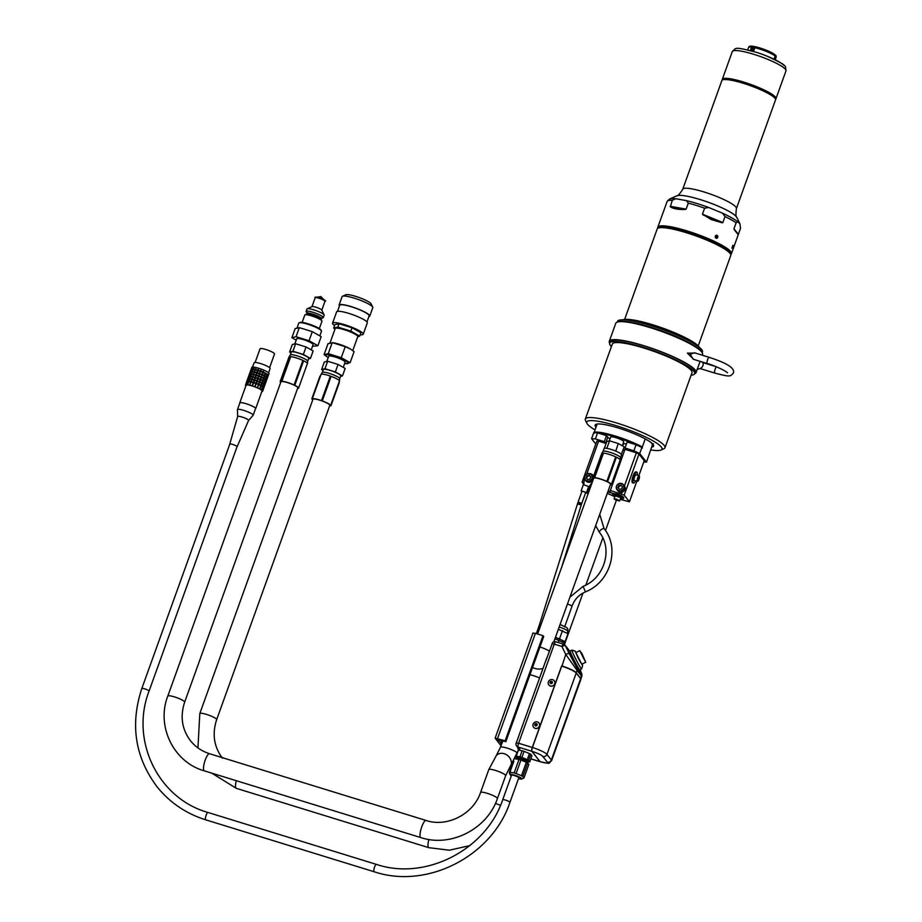 <?xml version="1.0" encoding="UTF-8"?>
<svg xmlns="http://www.w3.org/2000/svg" width="922" height="922" viewBox="0 0 922 922"><rect width="100%" height="100%" fill="white"/><g stroke="black" fill="none" stroke-linecap="round" stroke-linejoin="round"><path stroke-width="1.38" d="M614.962 496.474A5.705 0.968 19.8 0 1 614.213 496.094A5.705 0.968 19.8 0 1 612.646 494.757A5.705 0.968 19.8 0 1 618.351 495.771A5.705 0.968 19.8 0 1 623.387 498.629A5.705 0.968 19.8 0 1 620.506 498.468M614.317 499.079L616.334 499.067L619.676 500.784L620.794 497.684L615.297 495.852M617.048 489.778A4.068 3.861 141.7 0 1 621.601 483.485A4.068 3.861 141.7 0 1 622.638 490.285A4.068 3.861 141.7 0 1 617.048 489.778L617.947 490.919A4.068 3.861 -38.3 0 0 622.2 492.152A4.068 3.861 -38.3 0 0 624.413 485.986L636.364 452.806L624.978 449.302L610.318 490.55A9.773 1.66 19.8 0 1 610.491 491.08A9.773 1.66 19.8 0 1 608.024 491.322M606.088 443.47L598.585 441.165L586.772 473.989M550.711 683.433L550.065 682.453L551.84 681.462L551.748 683.433L550.595 683.433L550.065 682.453M550.434 682.914L550.688 681.462M551.056 681.923L552.082 681.923M535.475 725.741L534.829 724.75L536.604 723.758L536.512 725.741L535.359 725.741L534.829 724.75M535.198 725.222L535.452 723.77M535.82 724.231L536.858 724.231M620.183 499.378L629.438 501.798L624.182 495.149L610.191 490.4M629.438 501.798L636.837 481.226M638.842 475.683L644.236 460.7L638.981 454.05L624.182 495.149M635.512 480.823A5.705 1.487 -72.9 0 1 633.483 483.082L632.504 482.782A5.705 1.487 -72.9 0 1 632.769 476.893A5.705 1.487 -72.9 0 1 635.869 471.868L636.837 472.168A5.705 1.487 -72.9 0 1 637.067 472.329A5.705 1.487 -72.9 0 1 637.24 475.187M607.241 493.501A9.773 1.66 19.8 0 1 614.813 496.9M582.036 491.115L585.724 492.429L581.782 503.389L578.094 502.064L582.036 491.115M517.3 753.286L518.441 750.105L522.117 750.762L519.939 756.824L516.205 756.167L517.265 753.366A8.955 1.521 19.8 0 0 517.288 753.332A8.955 1.521 19.8 0 0 509.382 748.86A8.955 1.521 19.8 0 0 500.439 747.258L501.614 743.996A8.955 1.521 -160.2 0 1 501.845 743.789L497.626 739.271L505.832 741.691L543.692 636.537L543 635.65L505.141 740.804L495.126 738.165L500.992 745.702M518.441 750.105A8.955 1.521 -160.2 0 0 518.464 750.07A8.955 1.521 -160.2 0 0 518.371 749.678L517.53 747.154M501.845 743.789L502.916 740.792M522.117 750.762A7.918 1.348 19.8 0 1 524.076 751.361L521.887 757.423L527.28 759.647L529.458 753.574L524.076 751.361M529.458 753.574A7.918 1.348 19.8 0 1 530.795 754.323L528.606 760.396L529.77 761.86L531.948 755.786L530.795 754.323M505.141 740.804L505.832 741.691M581.828 676.368L580.872 679.018A13.035 2.224 -160.2 0 0 580.618 678.362L581.471 675.987A3.262 3.1 -38.3 0 0 581.367 673.579L580.099 669.683L581.874 674.132L581.828 676.368L577.057 670.386L576.204 672.76A13.035 2.224 -160.2 0 0 561.659 665.88L532.282 747.465A3.262 0.853 107.1 0 0 531.821 751.28L540.015 761.641A3.262 0.853 107.1 0 0 540.142 761.733A3.262 0.853 107.1 0 0 540.2 761.745M537.618 634.002L593.699 478.23A8.955 1.521 19.8 0 1 602.642 479.832A8.955 1.521 19.8 0 1 610.548 484.304L553.834 641.85M555.989 641.908A3.262 0.853 107.1 0 0 555.862 641.816A3.262 3.262 0 0 0 552.624 642.599L545.755 661.062M167.804 696.064A8.955 1.521 -160.2 0 1 175.618 697.274A8.955 1.521 -160.2 0 1 184.492 701.642A8.955 1.521 -160.2 0 1 184.654 702.138L297.794 387.874A8.955 1.521 -160.2 0 0 297.633 387.39A8.955 1.521 -160.2 0 0 288.759 383.022A8.955 1.521 -160.2 0 0 280.933 381.812L167.804 696.064C156.025 726.167 173.567 762.275 204.304 770.838L420.824 837.591C450.812 847.652 487.289 828.97 497.419 798.556L505.659 775.667L509.751 767.404A8.955 7.503 41.5 0 0 508.01 755.844A8.955 7.503 41.5 0 0 496.336 755.533L500.439 747.258M533.043 633.183L535.417 633.322L497.557 738.476M543 635.65L535.417 633.322M570.13 651.635L565.094 645.262A3.262 3.262 0 0 0 563.503 644.167A3.262 0.853 107.1 0 1 563.63 644.259A3.262 3.1 141.7 0 1 565.428 645.792A3.262 0.991 154.1 0 0 561.913 646.483L554.283 644.132L518.59 743.236L532.282 747.465M576.942 667.977A3.262 3.1 -38.3 0 1 577.057 670.386L565.774 654.436A3.262 0.991 -25.9 0 1 569.3 653.756L576.942 667.977L581.367 673.579M533.631 727.285A3.411 3.25 -38.3 0 0 539.312 726.617A3.411 3.25 -38.3 0 0 538.99 723.055M548.867 684.977A3.411 3.25 -38.3 0 0 554.548 684.32A3.411 3.25 -38.3 0 0 554.226 680.747M576.204 672.76L580.618 678.362M551.955 643.729L554.283 644.132A3.262 0.853 107.1 0 1 555.862 641.816L563.503 644.167A3.262 0.853 107.1 0 0 561.913 646.483L565.774 654.436L561.936 666.237M579.684 669.798L578.29 668.773L570.441 653.859L570.119 651.105A10.58 0.668 62.9 0 0 570.476 652.315A10.58 0.668 62.9 0 0 575.293 662.48A10.58 0.668 62.9 0 0 579.684 669.798A10.58 0.668 62.9 0 0 579.8 669.833L581.575 668.934A10.58 0.668 -117.1 0 1 576.158 659.806A10.58 0.668 -117.1 0 1 571.928 650.079A10.58 0.668 -117.1 0 1 571.986 650.079L575.074 651.082L576.123 652.511M199.809 713.559A8.955 1.521 -160.2 0 1 207.634 714.757A8.955 1.521 -160.2 0 1 216.509 719.137A8.955 1.521 -160.2 0 1 216.67 719.621L329.811 405.369A8.955 1.521 -160.2 0 0 329.65 404.885A8.955 1.521 -160.2 0 0 320.775 400.505A8.955 1.521 -160.2 0 0 312.95 399.295L199.809 713.559L197.942 747.903M582.059 664.117L582.6 665.799L581.598 668.888A10.58 0.668 -117.1 0 1 581.575 668.934M571.928 650.079L570.165 650.99A10.58 0.668 62.9 0 0 570.119 651.105M582.6 665.799L575.074 651.082M585.712 662.25L581.77 664.255L578.44 658.642L575.835 652.649L579.777 650.644L585.712 662.25L581.909 653.468L580.307 651.531L584.041 659.172L579.777 650.644M562.766 642.081L563.042 641.32A6.385 1.083 -160.2 0 0 555.401 637.482M562.904 642.161L565.094 641.643L555.47 637.286M554.952 638.739L564.564 643.095L564.091 644.409M565.094 641.643L567.964 633.668L558.352 629.311M558.179 642.519L559.078 640.006M559.608 638.554L562.478 630.579M519.939 756.824A7.918 1.348 19.8 0 1 521.887 757.423M527.28 759.647A7.918 1.348 19.8 0 1 528.606 760.396M529.77 761.86A7.918 1.348 19.8 0 1 529.147 762.01L527.396 761.699M516.862 758.057A7.918 1.348 19.8 0 1 516.251 757.688L515.801 757.123M515.075 758.76L518.994 759.451A7.918 1.348 19.8 0 1 520.942 760.062L526.335 762.275A7.918 1.348 19.8 0 1 527.661 763.024L528.825 764.488L523.973 777.961A7.918 1.348 19.8 0 1 523.892 778.007L521.691 779.009A6.154 1.049 -160.2 0 0 515.629 775.529A6.154 1.049 -160.2 0 0 510.269 774.895A6.154 1.049 -160.2 0 0 511.33 775.794M518.994 759.451L514.142 772.936A7.918 1.348 19.8 0 1 516.09 773.535L520.942 760.062M514.142 772.936L509.912 772.187L513.854 761.226M512.321 763.912L509.29 772.336A7.918 1.348 19.8 0 1 509.912 772.187M509.29 772.336L510.442 773.8M523.973 777.961L522.809 776.497L527.661 763.024M526.335 762.275L521.483 775.748A7.918 1.348 19.8 0 1 522.809 776.497M521.483 775.748L516.09 773.535M518.487 778.641A6.154 1.049 -160.2 0 0 521.691 779.009M502.709 799.743A3.849 0.657 -160.2 0 1 505.59 800.112A3.849 0.657 -160.2 0 1 509.878 802.14A3.849 0.657 -160.2 0 1 509.947 802.347L518.786 777.811A3.849 0.657 -160.2 0 0 514.418 775.575A3.849 0.657 -160.2 0 0 511.549 775.206L502.709 799.743C486.067 849.946 425.411 880.959 376.418 864.398L208.003 812.478C158.158 798.521 129.921 740.447 149.064 691.097L237.058 446.697A3.849 0.657 19.8 0 0 232.69 444.462A3.849 0.657 19.8 0 0 229.82 444.093A3.849 0.657 19.8 0 0 229.889 444.312M576.227 673.037A13.035 2.224 -160.2 0 0 561.694 666.157L532.409 747.5A13.035 2.224 19.8 0 1 546.942 754.392L576.227 673.037L580.653 678.638A13.035 2.224 -160.2 0 1 580.895 679.341L551.598 760.685A13.035 2.224 19.8 0 0 551.368 759.982L580.653 678.638M531.948 751.315L540.131 761.676A9.773 1.66 -160.2 0 0 547.276 762.079L542.851 756.478A9.773 1.66 -160.2 0 0 531.948 751.315A3.262 0.853 -72.9 0 1 532.409 747.5M551.598 760.685C547.345 763.889 552.739 764.096 540.257 761.768A3.262 0.853 -72.9 0 1 540.131 761.676M551.16 683.64A1.222 1.164 -38.3 0 0 552.278 681.854A1.222 1.164 -38.3 0 0 550.203 681.854A1.222 1.164 -38.3 0 0 551.16 683.64M551.344 686.129A3.411 3.25 -38.3 0 0 554.191 680.701A3.411 3.25 -38.3 0 0 549.489 680.275A3.411 3.25 -38.3 0 0 551.344 686.129M535.924 725.937A1.222 1.164 -38.3 0 0 537.053 724.15A1.222 1.164 -38.3 0 0 534.967 724.162A1.222 1.164 -38.3 0 0 535.924 725.937M536.12 728.438A3.411 3.25 -38.3 0 0 538.955 722.998A3.411 3.25 -38.3 0 0 534.264 722.571A3.411 3.25 -38.3 0 0 536.12 728.438M581.851 491.645L581.16 490.769L586.496 492.555L587.049 493.258L585.585 492.797M584.145 481.296L583.799 482.264L582.082 482.16L583.833 484.384L584.398 478.195A4.887 4.645 -38.3 0 1 584.49 477.608M593.584 476.121A4.887 4.645 -38.3 0 0 593.123 475.452M612.646 494.757L613.003 493.777A5.705 0.968 19.8 0 1 613.303 493.593L607.817 491.91M588.455 489.352L589.515 489.847M591.405 484.603L591.924 483.163M607.886 491.714L613.556 493.57A5.705 0.968 19.8 0 1 619.768 495.195A5.705 0.968 19.8 0 1 623.745 497.65L623.387 498.629M582.082 482.16L596.88 441.073L598.585 441.165M621.463 483.658A3.803 3.619 -38.3 0 0 616.507 488.015A3.803 3.619 -38.3 0 0 622.592 489.893A3.803 3.619 -38.3 0 0 621.463 483.658M618.385 488.234L619.158 486.101L621.428 485.583L622.442 486.724L621.67 488.856L619.4 489.375L617.924 487.703L618.708 485.525L620.967 485.018L622.454 486.678M619.158 486.101L618.708 485.525M624.413 485.986A4.068 3.861 -38.3 0 0 624.332 485.882L623.433 484.73M624.62 450.316A9.773 1.66 19.8 0 1 622.938 450.247M621.566 493.904L622.2 492.152M636.364 452.806L638.981 454.05M587.049 493.258L591.014 484.488M593.561 476.201A4.887 4.645 -38.3 0 0 589.538 473.62M583.476 484.638L589.112 486.712L592.339 482.01M591.67 474.945A4.068 3.861 141.7 0 1 590.875 480.5A4.068 3.861 141.7 0 1 585.274 475.279A4.068 3.861 141.7 0 1 591.67 474.945L592.373 475.833A4.068 3.861 141.7 0 1 593.111 477.446M593.157 478.541A4.068 3.861 141.7 0 1 585.989 480.881L585.286 479.993M586.634 478.437L587.395 476.305L589.665 475.798L590.679 476.939M586.945 475.74L589.216 475.222L590.702 476.893L589.919 479.071L587.648 479.578L586.162 477.907L586.945 475.74L587.395 476.305M589.665 475.798L589.216 475.222M589.7 473.873A3.803 3.619 -38.3 0 0 584.755 478.23A3.803 3.619 -38.3 0 0 590.841 480.108A3.803 3.619 -38.3 0 0 589.7 473.873M312.489 346.292L317.917 345.704L309.054 340.725L296.043 336.714L291.882 337.683L296.227 340.126M294.752 343.952L296.746 338.754A8.667 1.475 19.8 0 1 303.234 339.584A8.667 1.475 19.8 0 1 312.892 344.16A8.667 1.475 19.8 0 1 313.054 344.621L311.279 349.899M319.807 335.873L321.467 331.275A12.055 2.051 -160.2 0 0 321.421 330.883A12.055 2.051 -160.2 0 0 307.798 324.244A12.055 2.051 -160.2 0 0 299.062 322.838A12.055 2.051 -160.2 0 0 298.774 323.103L296.942 328.197M299.062 322.838L299.88 322.47A11.41 1.936 19.8 0 1 308.144 323.806A11.41 1.936 19.8 0 1 321.029 330.076L321.421 330.883M323.657 299.431L320.787 296.538L317.387 297.172M321.778 310.218A5.209 0.887 -160.2 0 0 321.755 310.057A5.209 0.887 -160.2 0 0 315.866 307.187A5.209 0.887 -160.2 0 0 312.085 306.577L307.199 308.789A9.128 1.556 -160.2 0 0 306.98 308.985L306.104 311.406A9.128 1.556 -160.2 0 0 306.772 312.385M307.741 313.054L306.715 312.281L306.796 313.33A7.825 1.337 -160.2 0 1 312.65 314.068A7.825 1.337 -160.2 0 1 321.513 318.632L322.251 317.871L320.96 317.813A9.128 1.556 -160.2 0 0 323.276 317.594L324.152 315.174A9.128 1.556 -160.2 0 0 324.106 314.875A9.128 1.556 -160.2 0 0 313.803 309.861A9.128 1.556 -160.2 0 0 307.199 308.789M323.276 317.594A9.128 1.556 -160.2 0 0 312.927 312.27A9.128 1.556 -160.2 0 0 306.104 311.406M319.323 328.578L321.974 321.213A9.128 1.556 -160.2 0 0 318.401 318.539A9.128 1.556 -160.2 0 0 311.624 315.9A9.128 1.556 -160.2 0 0 309.25 315.243A9.128 1.556 -160.2 0 0 304.802 315.036L302.151 322.4M317.917 345.704L321.179 336.645L312.316 331.655L299.304 327.644L295.144 328.612L291.882 337.683M312.316 331.655L309.054 340.725M299.304 327.644L296.043 336.714M308.547 358.889L310.449 358.439L313.146 350.948L306.046 346.96L295.628 343.745L292.309 344.528L289.612 352.02L291.052 352.838M310.449 358.439L303.35 354.451L292.931 351.236L289.612 352.02M307.706 361.205A9.255 1.579 19.8 0 0 304.064 358.543A9.255 1.579 19.8 0 0 290.303 354.947A9.255 1.579 19.8 0 0 290.269 354.993L291.317 352.1A9.255 1.579 19.8 0 1 300.56 353.748A9.255 1.579 19.8 0 1 308.732 358.37L307.706 361.24A9.255 1.579 19.8 0 0 307.706 361.205L307.418 363.556A9.773 1.66 -160.2 0 0 303.557 360.744C302.912 362.507 302.693 362.404 302.923 360.433A9.773 1.66 -160.2 0 0 290.707 356.676C289.531 358.347 289.393 358.335 290.28 356.641A9.773 1.66 -160.2 0 0 289.024 356.941A9.773 1.66 -160.2 0 0 289.001 356.998L280.161 381.535A9.773 1.66 -160.2 0 0 280.714 382.434M306.046 346.96L303.35 354.451M295.628 343.745L292.931 351.236M303.557 360.744C302.912 362.507 302.693 362.404 302.923 360.433L294.083 384.97A9.773 1.66 -160.2 0 0 281.867 381.201L281.452 381.178A9.773 1.66 -160.2 0 0 280.161 381.535M297.564 388.508A9.773 1.66 -160.2 0 0 298.567 388.15L307.395 363.625A9.773 1.66 -160.2 0 0 307.418 363.556M281.867 381.201L290.707 356.676C289.531 358.347 289.393 358.335 290.28 356.641M281.487 381.063L289.796 357.99M298.567 388.15A9.773 1.66 -160.2 0 0 294.729 385.281L294.083 384.97M294.752 385.212L303.05 362.162M328.255 357.563A11.998 2.04 19.8 0 1 327.84 357.31A11.998 2.04 19.8 0 1 334.605 356.261A11.998 2.04 19.8 0 1 346.799 361.574A11.998 2.04 19.8 0 1 345.093 363.522A11.998 2.04 19.8 0 1 344.621 363.452M326.768 361.436L328.762 356.238A8.667 1.475 19.8 0 1 335.251 357.068A8.667 1.475 19.8 0 1 345.07 362.115L343.295 367.394M345.969 363.648L350.13 362.669L354.094 351.639L350.521 349.081L345.231 346.649L341.255 357.678L328.244 353.668L332.208 342.638L345.231 346.649M350.13 362.669L341.255 357.678M328.244 353.668L324.083 354.636L328.059 343.606L333.084 342.753A11.998 2.04 19.8 0 1 338.95 344.171A11.998 2.04 19.8 0 1 350.337 348.965A11.998 2.04 19.8 0 1 350.464 349.035M324.083 354.636L327.725 357.24M357.655 336.979L359.695 336.081L360.905 332.738L352.043 327.748L350.833 331.09L337.809 327.08L339.019 323.737L352.043 327.748M359.695 336.081L350.833 331.09M337.809 327.08L333.66 328.048L334.859 324.705L339.019 323.737M333.66 328.048L334.997 329.096M334.559 325.547A16.296 2.778 19.8 0 1 332.554 323.207L336.634 311.843A16.296 2.778 19.8 0 1 350.856 314.045A16.296 2.778 19.8 0 1 367.002 321.997A16.296 2.778 19.8 0 1 367.302 322.884L363.21 334.248A16.296 2.778 19.8 0 1 360.168 334.767M332.554 323.207A16.296 2.778 19.8 0 1 346.776 325.397A16.296 2.778 19.8 0 1 362.922 333.361A16.296 2.778 19.8 0 1 363.21 334.248M368.869 316.626A16.296 2.778 -160.2 0 0 369.745 316.119L372.788 307.648A16.296 2.778 -160.2 0 0 372.719 307.118A16.296 2.778 -160.2 0 0 354.313 298.163A16.296 2.778 -160.2 0 0 342.511 296.25A16.296 2.778 -160.2 0 0 342.12 296.607L339.077 305.078A16.296 2.778 -160.2 0 0 339.423 306.023M369.745 316.119A16.296 2.778 -160.2 0 0 351.27 306.623A16.296 2.778 -160.2 0 0 339.077 305.078M342.511 296.25L345.773 294.775A13.692 2.328 19.8 0 1 359.119 297.518A13.692 2.328 19.8 0 1 371.151 303.903L372.719 307.118M337.51 311.336L339.688 305.297A15.639 2.662 19.8 0 1 351.397 306.784A15.639 2.662 19.8 0 1 369.123 315.889L366.956 321.928M330.099 342.707L335.205 328.532A11.998 2.04 19.8 0 1 344.183 329.673A11.998 2.04 19.8 0 1 357.771 336.657L352.757 350.591M340.564 376.372L342.454 375.934L345.162 368.443L338.063 364.444L327.644 361.24L324.325 362.012L321.628 369.503L323.069 370.321M342.454 375.934L335.366 371.946L324.947 368.731L321.628 369.503M322.285 372.488A9.255 1.579 19.8 0 1 322.32 372.43L323.334 369.584A9.255 1.579 19.8 0 1 326.227 369.445A9.255 1.579 19.8 0 1 335.85 372.546A9.255 1.579 19.8 0 1 340.748 375.853L339.711 378.723A9.255 1.579 19.8 0 1 339.711 378.758M338.063 364.444L335.366 371.946M327.644 361.24L324.947 368.731M329.58 405.991A9.773 1.66 -160.2 0 0 330.549 405.703L339.434 381.028A9.773 1.66 -160.2 0 0 331.113 376.349L331.102 376.372C330.203 378.043 329.949 377.951 330.341 376.072A9.773 1.66 -160.2 0 0 321.04 374.424L312.166 399.099A9.773 1.66 -160.2 0 0 312.731 399.929M321.04 374.424L322.32 372.43A9.255 1.579 19.8 0 1 325.178 372.35A9.255 1.579 19.8 0 1 334.651 375.381A9.255 1.579 19.8 0 1 339.722 378.7L339.296 382.134M339.434 381.028L330.595 405.565A9.773 1.66 -160.2 0 0 322.274 400.886L321.513 400.609L330.341 376.072M312.212 398.961A9.773 1.66 -160.2 0 1 321.513 400.609L330.307 376.164M331.102 376.372L322.274 400.886L331.09 376.407M639.107 475.764L636.03 474.807A2.95 0.761 107.1 0 0 634.428 477.4A2.95 0.761 107.1 0 0 634.29 480.443L637.367 481.388A2.95 0.761 -72.9 0 1 637.667 477.861A2.95 0.761 -72.9 0 1 639.107 475.764A2.95 0.761 -72.9 0 1 639.269 475.925A2.95 0.761 -72.9 0 1 639.338 476.121M633.483 483.082A5.705 1.487 -72.9 0 1 633.737 477.193A5.705 1.487 -72.9 0 1 636.837 472.168M637.966 477.999A2.685 0.703 107.1 0 0 637.897 481.18A2.685 0.703 107.1 0 0 639.142 478.852A2.685 0.703 107.1 0 0 639.419 476.236A2.685 0.703 107.1 0 0 637.966 477.999M639.027 477.123L637.932 480.178L639.027 477.123M638.312 478.011L639.027 478.241M255.117 362.45L260.05 348.758A7.687 1.314 19.8 0 1 267.737 350.13A7.687 1.314 19.8 0 1 274.526 353.967L269.593 367.659M251.187 369.572A9.128 1.556 19.8 0 1 251.153 369.261A9.128 1.556 19.8 0 1 251.164 369.226L251.89 367.279A9.128 1.556 19.8 0 1 252.478 367.06L254.184 362.761A8.471 1.441 19.8 0 1 262.643 364.271A8.471 1.441 19.8 0 1 270.123 368.5L268.579 372.788M251.821 367.405A9.128 1.556 19.8 0 1 251.833 367.371A9.128 1.556 19.8 0 1 251.844 367.336L251.164 369.226M251.856 367.348L251.153 369.261M251.21 369.169A9.128 1.556 19.8 0 1 251.798 368.95L252.651 367.048A9.128 1.556 19.8 0 1 253.896 367.117L253.608 369.468L254.172 367.152A9.128 1.556 19.8 0 1 255.947 367.498L255.59 369.86L256.304 367.59A9.128 1.556 19.8 0 1 258.437 368.166L257.976 370.517L258.437 368.166M258.851 368.293A9.128 1.556 19.8 0 1 261.11 369.065L260.523 371.37L261.11 369.065M261.537 369.215A9.128 1.556 19.8 0 1 263.727 370.102L262.977 372.361L263.727 370.102M264.118 370.264A9.128 1.556 19.8 0 1 266.02 371.163L265.997 371.243M266.331 371.324A9.128 1.556 19.8 0 1 267.76 372.165L267.737 372.234M267.968 372.304A9.128 1.556 19.8 0 1 268.786 372.995L268.763 373.064M268.867 373.11A9.128 1.556 19.8 0 1 269.005 373.548A9.128 1.556 19.8 0 1 268.982 373.583L268.325 375.415A9.128 1.556 19.8 0 1 268.314 375.473L268.279 375.473M252.478 367.06L251.798 368.95M251.971 368.938A9.128 1.556 19.8 0 1 253.216 369.007M253.492 369.042A9.128 1.556 19.8 0 1 255.267 369.388M255.625 369.468A9.128 1.556 19.8 0 1 257.757 370.056M258.748 368.351L257.976 370.517A8.644 1.475 19.8 0 1 260.523 371.37A8.644 1.475 19.8 0 1 262.977 372.361A8.644 1.475 19.8 0 1 265.11 373.364A8.644 1.475 19.8 0 1 266.712 374.309A8.644 1.475 19.8 0 1 267.53 374.977A8.644 1.475 19.8 0 1 267.611 375.081L267.922 375.404A9.128 1.556 -160.2 0 0 267.876 375.369A9.128 1.556 -160.2 0 0 267.103 374.724L266.896 374.574A9.128 1.556 -160.2 0 0 265.467 373.744L265.156 373.571A9.128 1.556 -160.2 0 0 263.254 372.672L262.862 372.511A9.128 1.556 -160.2 0 0 260.672 371.635L260.246 371.474A9.128 1.556 -160.2 0 0 257.976 370.702L257.561 370.575A9.128 1.556 -160.2 0 0 255.44 369.999L255.59 369.86A8.644 1.475 19.8 0 1 257.976 370.517L257.1 372.926L257.976 370.702M258.172 370.183A9.128 1.556 19.8 0 1 260.442 370.955M261.295 369.215L260.672 371.635M260.857 371.105A9.128 1.556 19.8 0 1 263.047 371.981M263.75 370.206L262.102 374.781L263.254 372.672M263.438 372.154A9.128 1.556 19.8 0 1 265.34 373.053M265.651 373.214A9.128 1.556 19.8 0 1 267.08 374.055M267.299 374.194A9.128 1.556 19.8 0 1 268.106 374.885M268.187 375A9.128 1.556 19.8 0 1 268.325 375.438L269.005 373.548M251.937 369.422A8.644 1.475 19.8 0 1 252.052 369.411A8.644 1.475 19.8 0 1 252.213 369.388A8.644 1.475 19.8 0 1 253.608 369.468A8.644 1.475 19.8 0 1 255.59 369.86L255.071 369.906A9.128 1.556 -160.2 0 0 253.308 369.561L253.02 369.526A9.128 1.556 -160.2 0 0 251.787 369.457L251.614 369.468A9.128 1.556 -160.2 0 0 251.533 369.48A9.128 1.556 -160.2 0 0 251.015 369.687L250.335 371.578A9.128 1.556 19.8 0 1 250.922 371.37L251.787 369.457M251.545 369.63L250.968 369.757A9.128 1.556 -160.2 0 0 250.957 369.78A9.128 1.556 -160.2 0 0 250.945 369.814M262.563 374.574A9.128 1.556 19.8 0 1 264.476 375.473L264.787 375.634A9.128 1.556 19.8 0 1 266.216 376.464L266.423 376.614A9.128 1.556 19.8 0 1 267.23 377.305L267.322 377.409A9.128 1.556 19.8 0 1 267.449 377.859L268.118 375.992A9.128 1.556 -160.2 0 0 268.129 375.969A9.128 1.556 -160.2 0 0 268.002 375.519L267.611 375.081M251.614 369.468L250.922 371.37M251.095 371.359A9.128 1.556 19.8 0 1 252.34 371.416L253.308 369.561M253.02 369.526L252.34 371.416M252.628 371.462A9.128 1.556 19.8 0 1 254.391 371.797L255.44 369.999M255.071 369.906L254.391 371.797M254.76 371.889A9.128 1.556 19.8 0 1 256.881 372.476L257.1 372.926A8.644 1.475 19.8 0 1 259.647 373.79A8.644 1.475 19.8 0 1 262.102 374.781A8.644 1.475 19.8 0 1 264.234 375.784A8.644 1.475 19.8 0 1 265.836 376.718A8.644 1.475 19.8 0 1 266.654 377.398A8.644 1.475 19.8 0 1 266.746 377.49L267.046 377.824A9.128 1.556 -160.2 0 0 267.011 377.79A9.128 1.556 -160.2 0 0 266.239 377.133L266.02 376.994A9.128 1.556 -160.2 0 0 264.602 376.153L264.28 375.992A9.128 1.556 -160.2 0 0 262.378 375.093L261.998 374.92A9.128 1.556 -160.2 0 0 259.797 374.044L259.382 373.894A9.128 1.556 -160.2 0 0 257.111 373.122L256.696 372.995A9.128 1.556 -160.2 0 0 254.576 372.407L254.714 372.269A8.644 1.475 19.8 0 1 257.1 372.926L256.235 375.346L257.111 373.122M257.561 370.575L256.881 372.476M257.296 372.603A9.128 1.556 19.8 0 1 259.566 373.364L258.782 376.211L259.797 374.044M260.246 371.474L259.566 373.364M259.992 373.525A9.128 1.556 19.8 0 1 262.182 374.401L261.237 377.19L262.378 375.093M262.862 372.511L262.182 374.401M265.156 373.571L264.476 375.473M264.787 375.634L265.467 373.744M266.896 374.574L266.216 376.464M266.423 376.614L267.103 374.724M267.922 375.404L267.23 377.305M267.322 377.409L268.002 375.519M268.129 375.969L267.449 377.859A9.128 1.556 19.8 0 1 267.438 377.882M251.072 371.843A8.644 1.475 19.8 0 1 251.176 371.831A8.644 1.475 19.8 0 1 251.337 371.808A8.644 1.475 19.8 0 1 252.732 371.889A8.644 1.475 19.8 0 1 254.714 372.269L254.207 372.327A9.128 1.556 -160.2 0 0 252.432 371.981L252.155 371.946A9.128 1.556 -160.2 0 0 250.911 371.877L250.738 371.889A9.128 1.556 -160.2 0 0 250.657 371.9A9.128 1.556 -160.2 0 0 250.15 372.108L249.47 373.998A9.128 1.556 19.8 0 1 250.058 373.779L250.911 371.877M250.669 372.05L250.104 372.165A9.128 1.556 -160.2 0 0 250.093 372.2A9.128 1.556 -160.2 0 0 250.081 372.234M261.698 376.983A9.128 1.556 19.8 0 1 263.6 377.893L263.911 378.055A9.128 1.556 19.8 0 1 265.34 378.884L265.559 379.034A9.128 1.556 19.8 0 1 266.366 379.726L266.446 379.829A9.128 1.556 19.8 0 1 266.585 380.279L267.253 378.412A9.128 1.556 -160.2 0 0 267.265 378.377A9.128 1.556 -160.2 0 0 267.138 377.939L266.746 377.49M267.265 378.377L266.585 380.279A9.128 1.556 19.8 0 1 266.562 380.302L266.539 380.313M250.104 372.165L249.424 374.067M250.738 371.889L250.058 373.779M250.231 373.767A9.128 1.556 19.8 0 1 251.476 373.836L252.432 371.981M252.155 371.946L251.476 373.836M251.752 373.883A9.128 1.556 19.8 0 1 253.527 374.217L254.576 372.407M254.207 372.327L253.527 374.217M253.884 374.309A9.128 1.556 19.8 0 1 256.016 374.885L256.235 375.346A8.644 1.475 19.8 0 1 258.782 376.211A8.644 1.475 19.8 0 1 261.237 377.19A8.644 1.475 19.8 0 1 263.369 378.204A8.644 1.475 19.8 0 1 264.971 379.138A8.644 1.475 19.8 0 1 265.79 379.818A8.644 1.475 19.8 0 1 265.87 379.91L266.181 380.244A9.128 1.556 -160.2 0 0 266.135 380.198A9.128 1.556 -160.2 0 0 265.363 379.553L265.156 379.415A9.128 1.556 -160.2 0 0 263.727 378.573L263.415 378.412A9.128 1.556 -160.2 0 0 261.514 377.513L261.122 377.34A9.128 1.556 -160.2 0 0 258.932 376.464L258.506 376.314A9.128 1.556 -160.2 0 0 256.235 375.542L255.82 375.415A9.128 1.556 -160.2 0 0 253.7 374.828L253.85 374.689A8.644 1.475 19.8 0 1 256.235 375.346L255.359 377.766L256.235 375.542M256.696 372.995L256.016 374.885M256.431 375.024A9.128 1.556 19.8 0 1 258.702 375.784L257.906 378.631L258.932 376.464M259.382 373.894L258.702 375.784M259.117 375.946A9.128 1.556 19.8 0 1 261.306 376.821L260.361 379.61L261.514 377.513M261.998 374.92L261.306 376.821M264.28 375.992L263.6 377.893M263.911 378.055L264.602 376.153M266.02 376.994L265.34 378.884M265.559 379.034L266.239 377.133M267.046 377.824L266.366 379.726M266.446 379.829L267.138 377.939M250.196 374.263A8.644 1.475 19.8 0 1 250.311 374.24A8.644 1.475 19.8 0 1 250.473 374.228A8.644 1.475 19.8 0 1 251.867 374.309A8.644 1.475 19.8 0 1 253.85 374.689L253.331 374.747A9.128 1.556 -160.2 0 0 251.568 374.401L251.28 374.367A9.128 1.556 -160.2 0 0 250.046 374.297L249.874 374.309A9.128 1.556 -160.2 0 0 249.793 374.32A9.128 1.556 -160.2 0 0 249.274 374.516L248.594 376.418A9.128 1.556 19.8 0 1 249.182 376.199L250.046 374.297M249.804 374.47L249.228 374.586A9.128 1.556 -160.2 0 0 249.217 374.62A9.128 1.556 -160.2 0 0 249.205 374.643L248.537 376.51A9.128 1.556 19.8 0 1 248.548 376.476L248.594 376.418M260.822 379.403A9.128 1.556 19.8 0 1 262.735 380.302L263.047 380.463A9.128 1.556 19.8 0 1 264.476 381.305L264.683 381.443A9.128 1.556 19.8 0 1 265.49 382.134L265.582 382.25A9.128 1.556 19.8 0 1 265.709 382.688L266.377 380.832A9.128 1.556 -160.2 0 0 266.389 380.798A9.128 1.556 -160.2 0 0 266.262 380.348L265.87 379.91M266.389 380.798L265.709 382.688A9.128 1.556 19.8 0 1 265.697 382.722L265.674 382.722M249.228 374.586L248.548 376.476M249.874 374.309L249.182 376.199M249.355 376.188A9.128 1.556 19.8 0 1 250.6 376.257L251.568 374.401M251.28 374.367L250.6 376.257M250.888 376.291A9.128 1.556 19.8 0 1 252.651 376.637L253.7 374.828M253.331 374.747L252.651 376.637M253.02 376.729A9.128 1.556 19.8 0 1 255.14 377.305L255.359 377.766A8.644 1.475 19.8 0 1 257.906 378.631A8.644 1.475 19.8 0 1 260.361 379.61A8.644 1.475 19.8 0 1 262.493 380.625A8.644 1.475 19.8 0 1 264.095 381.558A8.644 1.475 19.8 0 1 264.914 382.238A8.644 1.475 19.8 0 1 264.994 382.33L265.305 382.665A9.128 1.556 -160.2 0 0 265.271 382.618A9.128 1.556 -160.2 0 0 264.499 381.973L264.28 381.823A9.128 1.556 -160.2 0 0 262.851 380.993L262.54 380.832A9.128 1.556 -160.2 0 0 260.638 379.922L260.258 379.76A9.128 1.556 -160.2 0 0 258.056 378.884L257.641 378.723A9.128 1.556 -160.2 0 0 255.371 377.962L254.956 377.836A9.128 1.556 -160.2 0 0 252.835 377.248L252.974 377.11A8.644 1.475 19.8 0 1 255.359 377.766L254.495 380.187L255.371 377.962M255.82 375.415L255.14 377.305M255.555 377.432A9.128 1.556 19.8 0 1 257.826 378.204L257.042 381.04L258.056 378.884M258.506 376.314L257.826 378.204M258.241 378.354A9.128 1.556 19.8 0 1 260.442 379.242L259.497 382.031L260.638 379.922M261.122 377.34L260.442 379.242M263.415 378.412L262.735 380.302M263.047 380.463L263.727 378.573M265.156 379.415L264.476 381.305M264.683 381.443L265.363 379.553M266.181 380.244L265.49 382.134M265.582 382.25L266.262 380.348M249.332 376.683A8.644 1.475 19.8 0 1 249.436 376.66A8.644 1.475 19.8 0 1 249.597 376.649A8.644 1.475 19.8 0 1 250.991 376.718A8.644 1.475 19.8 0 1 252.974 377.11L252.467 377.156A9.128 1.556 -160.2 0 0 250.692 376.821L250.415 376.775A9.128 1.556 -160.2 0 0 249.171 376.706L248.998 376.729A9.128 1.556 -160.2 0 0 248.917 376.729A9.128 1.556 -160.2 0 0 248.41 376.937L247.73 378.838A9.128 1.556 19.8 0 1 248.318 378.619L249.171 376.706M248.928 376.879L248.364 377.006A9.128 1.556 -160.2 0 0 248.352 377.029A9.128 1.556 -160.2 0 0 248.341 377.063L247.672 378.93A9.128 1.556 19.8 0 1 247.684 378.896L247.73 378.838M259.958 381.823A9.128 1.556 19.8 0 1 261.86 382.722L262.171 382.884A9.128 1.556 19.8 0 1 263.6 383.725L263.807 383.863A9.128 1.556 19.8 0 1 264.626 384.555L264.706 384.67A9.128 1.556 19.8 0 1 264.845 385.108L265.513 383.241A9.128 1.556 -160.2 0 0 265.524 383.218A9.128 1.556 -160.2 0 0 265.398 382.768L264.994 382.33M265.524 383.218L264.845 385.108A9.128 1.556 19.8 0 1 264.821 385.142L264.798 385.142M248.364 377.006L247.684 378.896M248.998 376.729L248.318 378.619M248.491 378.608A9.128 1.556 19.8 0 1 249.735 378.677L250.692 376.821M250.415 376.775L249.735 378.677M250.012 378.712A9.128 1.556 19.8 0 1 251.787 379.057L252.835 377.248M252.467 377.156L251.787 379.057M252.144 379.138A9.128 1.556 19.8 0 1 254.276 379.726L254.495 380.187A8.644 1.475 19.8 0 1 257.042 381.04A8.644 1.475 19.8 0 1 259.497 382.031A8.644 1.475 19.8 0 1 261.629 383.033A8.644 1.475 19.8 0 1 263.219 383.978A8.644 1.475 19.8 0 1 264.049 384.647A8.644 1.475 19.8 0 1 264.13 384.751L264.441 385.073A9.128 1.556 -160.2 0 0 264.395 385.039A9.128 1.556 -160.2 0 0 263.623 384.393L263.415 384.243A9.128 1.556 -160.2 0 0 261.986 383.414L261.675 383.241A9.128 1.556 -160.2 0 0 259.774 382.342L259.382 382.181A9.128 1.556 -160.2 0 0 257.192 381.305L256.765 381.143A9.128 1.556 -160.2 0 0 254.495 380.371L254.08 380.244A9.128 1.556 -160.2 0 0 251.96 379.668L252.109 379.53A8.644 1.475 19.8 0 1 254.495 380.187L253.619 382.595L254.495 380.371M254.956 377.836L254.276 379.726M254.691 379.852A9.128 1.556 19.8 0 1 256.95 380.625L256.166 383.46L257.192 381.305M257.641 378.723L256.95 380.625M257.376 380.774A9.128 1.556 19.8 0 1 259.566 381.65L258.621 384.451L259.774 382.342M260.258 379.76L259.566 381.65M262.54 380.832L261.86 382.722M262.171 382.884L262.851 380.993M264.28 381.823L263.6 383.725M263.807 383.863L264.499 381.973M265.305 382.665L264.626 384.555M264.706 384.67L265.398 382.768M248.456 379.092A8.644 1.475 19.8 0 1 248.571 379.08A8.644 1.475 19.8 0 1 248.721 379.057A8.644 1.475 19.8 0 1 250.127 379.138A8.644 1.475 19.8 0 1 252.109 379.53L251.591 379.576A9.128 1.556 -160.2 0 0 249.827 379.23L249.539 379.196A9.128 1.556 -160.2 0 0 248.306 379.126L248.133 379.138A9.128 1.556 -160.2 0 0 248.053 379.149A9.128 1.556 -160.2 0 0 247.534 379.357L246.854 381.247A9.128 1.556 19.8 0 1 247.442 381.04L248.306 379.126M248.053 379.299L247.488 379.426A9.128 1.556 -160.2 0 0 247.476 379.449A9.128 1.556 -160.2 0 0 247.465 379.484M263.98 387.494L264.637 385.661A9.128 1.556 -160.2 0 0 264.649 385.638A9.128 1.556 -160.2 0 0 264.522 385.189L264.13 384.751M259.082 384.243A9.128 1.556 19.8 0 1 260.995 385.142L261.306 385.304A9.128 1.556 19.8 0 1 262.735 386.134L262.943 386.283A9.128 1.556 19.8 0 1 263.75 386.975L263.842 387.079A9.128 1.556 19.8 0 1 263.969 387.528L263.934 387.563M247.488 379.426L246.808 381.316M248.133 379.138L247.442 381.04M247.615 381.028A9.128 1.556 19.8 0 1 248.859 381.086L249.827 379.23M249.539 379.196L248.859 381.086M249.147 381.132A9.128 1.556 19.8 0 1 250.911 381.466L251.96 379.668M251.591 379.576L250.911 381.466M251.28 381.558A9.128 1.556 19.8 0 1 253.4 382.146L253.619 382.595A8.644 1.475 19.8 0 1 256.166 383.46A8.644 1.475 19.8 0 1 258.621 384.451A8.644 1.475 19.8 0 1 260.753 385.454A8.644 1.475 19.8 0 1 262.355 386.387A8.644 1.475 19.8 0 1 263.173 387.067A8.644 1.475 19.8 0 1 263.254 387.159L263.565 387.494A9.128 1.556 -160.2 0 0 263.531 387.459A9.128 1.556 -160.2 0 0 262.758 386.802L262.54 386.664A9.128 1.556 -160.2 0 0 261.11 385.822L260.799 385.661A9.128 1.556 -160.2 0 0 258.898 384.762L258.517 384.589A9.128 1.556 -160.2 0 0 256.316 383.713L255.901 383.564A9.128 1.556 -160.2 0 0 253.631 382.791L253.216 382.665A9.128 1.556 -160.2 0 0 251.095 382.077L251.233 381.938A8.644 1.475 19.8 0 1 253.619 382.595L252.398 386.007L253.631 382.791M254.08 380.244L253.4 382.146M253.815 382.273A9.128 1.556 19.8 0 1 256.086 383.033L254.945 386.86L256.316 383.713M256.765 381.143L256.086 383.033M256.5 383.195A9.128 1.556 19.8 0 1 258.702 384.071L257.399 387.851L258.898 384.762M259.382 382.181L258.702 384.071M261.675 383.241L260.995 385.142M261.306 385.304L261.986 383.414M263.415 384.243L262.735 386.134M262.943 386.283L263.623 384.393M264.441 385.073L263.75 386.975M263.842 387.079L264.522 385.189M263.969 387.528A9.128 1.556 19.8 0 1 263.957 387.551L264.649 385.638M247.592 381.512A8.644 1.475 19.8 0 1 247.695 381.501A8.644 1.475 19.8 0 1 247.857 381.478A8.644 1.475 19.8 0 1 249.251 381.558A8.644 1.475 19.8 0 1 251.233 381.938L250.726 381.996A9.128 1.556 -160.2 0 0 248.952 381.65L248.675 381.616A9.128 1.556 -160.2 0 0 247.43 381.547L247.257 381.558A9.128 1.556 -160.2 0 0 247.177 381.57A9.128 1.556 -160.2 0 0 246.67 381.777L245.529 384.923A9.128 1.556 19.8 0 1 246.128 384.705L247.43 381.547M247.188 381.72L246.623 381.835A9.128 1.556 -160.2 0 0 246.612 381.869A9.128 1.556 -160.2 0 0 246.6 381.904M262.655 391.17L263.773 388.081A9.128 1.556 -160.2 0 0 263.784 388.047A9.128 1.556 -160.2 0 0 263.657 387.609L263.254 387.159M257.768 387.908A9.128 1.556 19.8 0 1 259.67 388.807L259.981 388.98A9.128 1.556 19.8 0 1 261.41 389.81L261.618 389.96A9.128 1.556 19.8 0 1 262.436 390.64L262.516 390.755A9.128 1.556 19.8 0 1 262.643 391.205L262.62 391.228M262.586 391.297A9.128 1.556 19.8 0 1 261.998 391.504L261.86 391.458M245.897 385.776A9.128 1.556 19.8 0 1 245.69 385.569L245.598 385.465A9.128 1.556 19.8 0 1 245.471 385.016A9.128 1.556 19.8 0 1 245.483 384.993L245.529 384.923M247.257 381.558L246.128 384.705M246.301 384.693A9.128 1.556 19.8 0 1 247.534 384.762L248.952 381.65M248.675 381.616L247.534 384.762M247.822 384.797A9.128 1.556 19.8 0 1 249.585 385.142L251.095 382.077M250.726 381.996L249.585 385.142M249.954 385.235A9.128 1.556 19.8 0 1 252.075 385.811L252.398 386.007M253.216 382.665L252.075 385.811M252.49 385.938A9.128 1.556 19.8 0 1 254.76 386.71L254.945 386.86M255.901 383.564L254.76 386.71M255.187 386.871A9.128 1.556 19.8 0 1 257.376 387.747L257.399 387.851M258.517 384.589L257.376 387.747M260.799 385.661L259.67 388.807M259.981 388.98L261.11 385.822M262.54 386.664L261.41 389.81M261.618 389.96L262.758 386.802M263.565 387.494L262.436 390.64M262.516 390.755L263.657 387.609M262.643 391.205A9.128 1.556 19.8 0 1 262.632 391.228L263.784 388.047M239.778 403.168A8.471 1.441 19.8 0 1 239.732 402.891L246.093 385.235A8.471 1.441 19.8 0 1 254.553 386.756A8.471 1.441 19.8 0 1 262.032 390.974L255.682 408.63A8.471 1.441 19.8 0 1 255.475 408.815M239.732 402.891A8.471 1.441 19.8 0 1 248.191 404.401A8.471 1.441 19.8 0 1 255.682 408.63M248.571 420.478A5.809 0.991 -160.2 0 0 248.594 420.42L253.112 415.315A8.344 1.418 -160.2 0 0 253.17 415.234L255.555 408.584A8.344 1.418 -160.2 0 0 248.191 404.424A8.344 1.418 -160.2 0 0 239.858 402.926L237.461 409.575A8.344 1.418 -160.2 0 0 237.45 409.668L237.657 416.514A5.809 0.991 -160.2 0 0 237.657 416.548M253.17 415.234A8.344 1.418 -160.2 0 0 245.794 411.062A8.344 1.418 -160.2 0 0 237.461 409.575M237.012 446.813A3.907 0.668 -160.2 0 0 237.115 446.732L248.594 420.42A5.809 0.991 -160.2 0 0 243.477 417.516A5.809 0.991 -160.2 0 0 237.669 416.49L229.751 444.081A3.907 0.668 -160.2 0 0 229.774 444.208M237.115 446.732A3.907 0.668 -160.2 0 0 233.658 444.773A3.907 0.668 -160.2 0 0 229.751 444.081M776.024 55.758L776.209 56.461A14.452 2.455 -160.2 0 0 776.07 55.942L774.745 59.573M775.125 59.757L776.036 57.222A14.625 2.489 19.8 0 1 776.047 57.418A14.625 2.489 19.8 0 1 776.024 57.487L775.195 59.792M776.07 55.942L776.036 57.222M753.551 51.448L754.888 47.737A14.625 2.489 19.8 0 1 775.125 56.058L775.736 55.527A14.452 2.455 -160.2 0 0 754.127 46.642L752.467 51.125M754.311 46.526L754.311 46.526A14.187 2.42 19.8 0 1 775.598 55.274L774.376 59.388M754.127 46.642L754.888 47.737M775.125 56.058L773.996 59.204M747.684 49.892L748.514 47.587A14.625 2.489 19.8 0 1 748.549 47.518A14.625 2.489 19.8 0 1 751.534 47.137L753.216 46.331L751.407 50.837M753.216 46.331L753.977 46.918M751.534 47.137L750.312 50.537M715.737 237.473A39.104 6.661 19.8 0 1 716.21 237.692L715.622 236.309L716.89 235.802A39.104 6.661 -160.2 0 0 716.417 235.583M716.671 237.911L717.351 236.02A39.104 6.661 -160.2 0 0 716.89 235.802L717.477 237.185L716.21 237.692M717.051 235.329C718.273 237.023 717.938 237.957 716.037 238.164A1.521 1.302 93.2 0 0 717.051 235.329A1.521 1.302 93.2 0 0 716.037 238.164C714.781 236.47 715.115 235.525 717.051 235.329M732.218 247.834L732.898 245.944A39.104 6.661 -160.2 0 0 732.783 245.805A39.104 6.661 -160.2 0 0 732.667 245.667L732.218 247.834L732.667 245.667M732.955 245.333L731.93 248.156M732.114 248.179L732.978 245.379M622.442 445.868L623.664 441.626A6.834 1.164 -160.2 0 0 623.526 441.269A6.834 1.164 -160.2 0 0 615.908 437.662A6.834 1.164 -160.2 0 0 610.802 436.993L609.085 440.947M621.474 454.327L621.278 454.223A9.255 1.579 19.8 0 1 621.382 454.35L624.171 446.836L618.259 443.505L609.58 440.831L606.803 441.488L604.359 448.288M615.562 451.008L615.274 450.916A9.255 1.579 19.8 0 1 615.758 451.112L618.259 443.505M609.58 440.831L606.791 448.346A9.255 1.579 19.8 0 1 607.172 448.415L606.883 448.323M607.172 448.415A9.255 1.579 19.8 0 1 615.274 450.916M615.758 451.112A9.255 1.579 19.8 0 1 621.278 454.223M621.382 454.35A9.255 1.579 19.8 0 1 621.497 454.788L620.46 457.658A9.255 1.579 19.8 0 1 620.448 457.692M603.034 451.423A9.255 1.579 19.8 0 1 603.057 451.365L604.083 448.518A9.255 1.579 19.8 0 1 606.791 448.346M601.789 453.359L603.057 451.365A9.255 1.579 19.8 0 1 616.818 454.961A9.255 1.579 19.8 0 1 620.471 457.635L620.172 459.974A9.773 1.66 -160.2 0 0 616.322 457.162C615.677 458.925 615.458 458.822 615.689 456.863A9.773 1.66 -160.2 0 0 603.472 453.094C602.297 454.765 602.158 454.765 603.046 453.071A9.773 1.66 -160.2 0 0 601.789 453.359A9.773 1.66 -160.2 0 0 601.766 453.417L592.927 477.953A9.773 1.66 -160.2 0 0 593.48 478.864M616.322 457.162C615.677 458.925 615.458 458.822 615.689 456.863L606.849 481.399A9.773 1.66 -160.2 0 0 594.632 477.631L594.217 477.608A9.773 1.66 -160.2 0 0 592.927 477.953M610.329 484.926A9.773 1.66 -160.2 0 0 611.332 484.58L620.16 460.043A9.773 1.66 -160.2 0 0 620.172 459.974M594.632 477.631L603.472 453.094C602.297 454.765 602.158 454.765 603.046 453.071M611.332 484.58A9.773 1.66 -160.2 0 0 607.494 481.699L606.849 481.399M607.517 481.63L615.815 458.58M594.252 477.492L602.562 454.408M643.775 461.957L646.483 462.118L652.557 444.473L651.07 442.583M636.053 444.727L641.873 447.481L639.695 453.532L633.887 450.777L636.053 444.727L627.156 441.984L624.978 448.034L626.28 449.682A6.523 1.106 19.8 0 1 626.303 449.706M593.756 432.649L597.56 432.867L595.393 438.907L591.578 438.699L593.756 432.649M624.667 450.178A6.523 1.106 19.8 0 1 623.076 449.855M622.742 446.041L623.698 443.378A6.523 1.106 -160.2 0 0 626.407 444.07M605.616 443.332A6.523 1.106 19.8 0 1 605.593 443.309L604.29 441.65L595.393 438.907M605.593 443.309L607.771 437.259A6.523 1.106 -160.2 0 0 610.041 438.745M607.771 437.259L606.469 435.61L597.56 432.867M606.469 435.61L604.29 441.65M633.887 450.777L624.978 448.034M597.122 424.039L594.206 432.164A30.933 5.267 19.8 0 1 615.504 436.094A30.933 5.267 19.8 0 1 642.323 446.997L642.346 448.092L641.873 447.481M722.318 80.041A28.524 4.852 19.8 0 1 722.306 79.35A28.524 4.852 19.8 0 1 750.785 84.444A28.524 4.852 19.8 0 1 775.978 98.677A28.524 4.852 19.8 0 1 775.529 99.196M775.356 98.804A28.006 4.771 -160.2 0 0 750.577 85.008A28.006 4.771 -160.2 0 0 722.698 79.845M775.978 98.677L785.982 70.89A28.524 4.852 -160.2 0 0 760.788 56.657A28.524 4.852 -160.2 0 0 732.31 51.563C736.54 48.036 732.817 46.112 756.789 52.439L757.711 52.738A21.01 3.573 19.8 0 1 765.652 55.597L766.551 55.954A25.828 4.391 19.8 0 1 784.046 65.6M730.65 254.357A38.712 6.592 -160.2 0 0 730.212 251.833A38.712 6.592 -160.2 0 0 690.509 232.482A38.712 6.592 -160.2 0 0 657.985 228.195M657.882 228.253A39.104 6.661 19.8 0 1 657.812 227.204A39.104 6.661 19.8 0 1 657.835 227.158A39.104 6.661 19.8 0 1 692.088 232.528A39.104 6.661 19.8 0 1 730.708 251.579A39.104 6.661 19.8 0 1 731.411 253.7A39.104 6.661 19.8 0 1 730.697 254.472M736.401 208.591L775.54 99.876A28.524 4.852 -160.2 0 0 775.425 98.942A28.524 4.852 -160.2 0 0 750.347 85.654A28.524 4.852 -160.2 0 0 722.56 79.914A28.524 4.852 -160.2 0 0 721.868 80.56L682.729 189.264A28.524 4.852 19.8 0 1 711.208 194.358A28.524 4.852 19.8 0 1 736.401 208.591C735.698 214.33 735.825 217.258 736.782 217.362A32.339 5.509 -160.2 0 0 736.332 216.67A32.339 5.509 -160.2 0 0 706.932 201.78A32.339 5.509 -160.2 0 0 676.84 195.787C677.647 196.317 679.606 194.139 682.729 189.264M722.56 79.914L723.044 79.695A28.133 4.783 19.8 0 1 750.462 85.354A28.133 4.783 19.8 0 1 775.183 98.47L775.425 98.942M685.265 209.467C678.419 209.697 673.452 208.821 670.352 206.828L672.288 200.305L675.642 198.714L686.429 200.627L688.296 203.14L686.141 209.133L685.265 209.467L670.352 206.828M722.041 222.767L711.116 219.528L702.46 214.169L704.627 208.176L708.684 207.496L722.422 213.143L725.015 216.566L722.86 222.548L722.041 222.767L703.048 214.953M731.411 253.7L738.234 234.776L733.97 228.806L736.125 222.813L737.588 221.672L739.94 223.827L740.516 228.368L738.234 234.741L734.154 229.578M676.84 195.787L669.522 199.094L667.251 201.134L657.812 227.204M658.112 228.137L660.06 227.25A37.548 6.385 19.8 0 1 687.247 231.664A37.548 6.385 19.8 0 1 729.648 252.305L730.593 254.242A39.104 6.661 -160.2 0 0 686.429 232.736A39.104 6.661 -160.2 0 0 658.112 228.137A39.104 6.661 -160.2 0 0 657.167 229.025L624.62 319.427M698.208 345.923L730.754 255.521A39.104 6.661 -160.2 0 0 730.593 254.242M642.323 446.997L645.227 438.918M653.295 443.655L652.557 444.473M594.206 432.164L594.229 433.248M634.993 444.404A30.149 5.129 -160.2 0 0 598.62 433.19M591.578 438.699L595.808 444.047M646.483 462.118L639.695 453.532M651.6 447.124A31.06 5.29 -160.2 0 0 653.583 446.11A31.06 5.29 -160.2 0 0 653.03 444.416A31.06 5.29 -160.2 0 0 622.246 429.26A31.06 5.29 -160.2 0 0 595.139 425.065A31.06 5.29 -160.2 0 0 596.015 427.117M622.949 319.796A41.363 7.042 19.8 0 1 661.662 327.725A41.363 7.042 19.8 0 1 698.807 346.591A41.363 7.042 19.8 0 1 699.268 347.271M697.689 346.073A42.331 7.203 -160.2 0 0 662.757 328.958A42.331 7.203 -160.2 0 0 624.92 319.876M586.911 423.348L585.493 420.455A42.331 7.203 19.8 0 1 585.32 419.072A42.331 7.203 19.8 0 1 622.269 424.777A42.331 7.203 19.8 0 1 664.209 445.453A42.331 7.203 19.8 0 1 664.981 447.746A42.331 7.203 19.8 0 1 663.955 448.703L661.028 450.028A39.992 6.811 -160.2 0 0 626.672 429.179A39.992 6.811 -160.2 0 0 586.911 423.348A39.992 6.811 -160.2 0 0 587.464 424.212A39.992 6.811 -160.2 0 0 595.013 429.894M664.981 447.746L691.984 372.742A42.331 7.203 -160.2 0 0 691.223 370.448A42.331 7.203 -160.2 0 0 649.272 349.772A42.331 7.203 -160.2 0 0 612.323 344.056L585.32 419.072M650.598 449.913A39.992 6.811 -160.2 0 0 661.028 450.028M611.424 346.568A45.132 7.687 19.8 0 1 610.502 345.566A45.132 7.687 19.8 0 1 609.684 343.111A45.132 7.687 19.8 0 1 654.758 351.167A45.132 7.687 19.8 0 1 694.612 373.687A45.132 7.687 19.8 0 1 691.085 375.242M609.684 343.111L610.226 341.636A45.132 7.687 19.8 0 1 655.288 349.692A45.132 7.687 19.8 0 1 695.153 372.211L694.612 373.687M702.184 352.688L702.426 351.997A45.132 7.687 -160.2 0 0 662.561 329.477A45.132 7.687 -160.2 0 0 617.498 321.421L617.256 322.112M701.746 352.066A45.132 7.687 -160.2 0 0 662.031 330.952A45.132 7.687 -160.2 0 0 617.982 321.905M694.6 373.733A46.112 7.849 -160.2 0 0 696.075 372.546A46.112 7.849 -160.2 0 0 695.234 370.045A46.112 7.849 -160.2 0 0 649.549 347.525A46.112 7.849 -160.2 0 0 609.292 341.301A46.112 7.849 -160.2 0 0 609.673 343.157M702.322 355.201L702.552 354.532A46.112 7.849 -160.2 0 0 701.723 352.031A46.112 7.849 -160.2 0 0 656.026 329.511A46.112 7.849 -160.2 0 0 615.781 323.299L609.292 341.301M698.519 365.757L699.06 364.248M693.805 359.396L687.374 353.126L695.361 353.057M693.471 359.303L707.289 363.556A3.262 0.853 107.1 0 1 707.612 359.649A3.262 0.853 107.1 0 1 709.202 357.333L694.485 352.792L690.221 354.29L693.148 359.188M715.76 366.564L702.933 362.611C703.613 365.285 702.668 367.267 700.098 368.558L714.815 373.099A3.262 0.853 -72.9 0 1 714.873 370.068A3.262 0.853 -72.9 0 1 716.544 366.887M616.299 499.367L614.306 499.205L619.284 500.992L616.299 499.367M616.507 499.62L618.293 500.634L615.666 499.816L616.507 499.62M526.255 762.24A5.693 0.968 -160.2 0 0 524.595 761.33A5.693 0.968 -160.2 0 0 520.561 759.786A5.693 0.968 -160.2 0 0 516.712 759.048M529.943 674.731A8.955 1.521 19.8 0 1 539.531 678.004M530.865 758.818L540.015 761.641M531.821 751.28L518.141 747.062L519.57 748.871A8.966 1.521 19.8 0 1 518.371 749.678M539.923 647.002A8.955 1.521 19.8 0 1 549.282 651.151M532.57 667.436A8.955 5.544 4.9 0 0 542.966 668.473M204.304 770.838A8.955 2.328 107.1 0 1 204.707 761.595A8.955 2.328 107.1 0 1 209.571 753.723L426.102 820.476C447.02 827.61 473.424 814.161 480.558 792.482L488.798 769.605A8.955 1.521 19.8 0 1 497.742 771.195A8.955 1.521 19.8 0 1 505.659 775.667M480.558 792.482A8.955 1.521 19.8 0 1 489.501 794.084A8.955 1.521 19.8 0 1 497.419 798.556M426.102 820.476A8.955 2.328 107.1 0 0 421.239 828.348A8.955 2.328 107.1 0 0 420.824 837.591M500.807 743.328L501.845 740.458M502.767 740.746L501.683 743.743M519.57 748.871A3.262 3.1 141.7 0 1 518.106 747.88L516.666 746.059A3.262 3.1 141.7 0 0 518.141 747.062A3.262 0.853 -72.9 0 1 518.59 743.236L516.159 742.936A3.262 3.262 0 0 0 516.666 746.059M516.216 743.109L546.527 658.585M570.13 651.739L565.428 645.792L569.3 653.756M495.402 803.465A8.955 1.521 19.8 0 1 500.496 805.367M428.891 839.469A8.955 2.328 107.1 0 0 428.788 847.664L449.36 850.211L469.828 845.612M236.274 780.692A8.955 2.328 107.1 0 0 236.309 788.333L428.788 847.664M567.203 633.241L567.848 631.443A7.56 1.291 -160.2 0 0 559.17 627.006M517.127 757.723A6.35 1.083 19.8 0 1 518.832 756.87A6.35 1.083 19.8 0 1 526.577 759.659A6.35 1.083 19.8 0 1 527.349 761.411M527.315 761.365L527.407 761.653A5.578 0.945 -160.2 0 0 522.486 758.875A5.578 0.945 -160.2 0 0 516.919 757.884L516.516 759.013A5.578 0.945 19.8 0 1 524.63 761.076A5.578 0.945 19.8 0 1 526.969 762.609M542.851 756.478A3.262 3.1 -38.3 0 0 546.942 754.392L551.368 759.982A3.262 3.1 -38.3 0 1 547.276 762.079M581.782 503.389L581.482 504.23L577.783 502.997M581.482 504.23L577.771 503.009L578.094 502.064M581.471 504.253L581.206 505.072L577.483 503.896L577.771 503.009M540.557 625.854L539.266 625.519M540.546 625.877L539.209 625.519L536.362 633.61M540.35 626.43L539.036 626.073M539.796 627.951L538.448 627.801M569.911 597.202L583.107 586.334C604.532 578.175 613.165 548.867 599.265 532.167C600.13 530.035 601.709 528.825 604.025 528.525L599.749 514.303M583.107 586.334L585.447 591.855C610.237 582.301 620.287 548.36 604.037 528.537M567.491 603.91L572.113 605.927C574.544 599.392 578.993 594.702 585.447 591.855M586.496 492.555L588.766 486.274M316.373 297.633A4.403 0.749 19.8 0 1 319.496 297.714A4.403 0.749 19.8 0 1 323.576 299.408A4.403 0.749 19.8 0 1 324.141 300.434M315.174 297.771C314.379 296.919 315.808 296.884 319.473 297.691C324.855 299.996 326.699 301.206 324.982 301.31A5.209 0.887 -160.2 0 0 319.07 298.267A5.209 0.887 -160.2 0 0 315.174 297.771L311.982 306.611M306.796 313.33L306.553 313.999A7.825 1.337 19.8 0 1 312.408 314.736A7.825 1.337 19.8 0 1 321.282 319.3L321.363 320.349M141.896 688.699A3.849 0.657 19.8 0 1 141.827 688.492A3.849 0.657 19.8 0 1 145.664 689.183A3.849 0.657 19.8 0 1 149.064 691.097M509.947 802.347C492.025 856.308 427.036 889.569 374.148 871.751L205.733 819.831A3.849 1.003 -72.9 0 1 205.583 819.727A3.849 1.003 -72.9 0 1 206.021 815.544A3.849 1.003 -72.9 0 1 208.003 812.478M374.148 871.751A3.849 1.003 -72.9 0 1 373.998 871.636A3.849 1.003 -72.9 0 1 374.424 867.452A3.849 1.003 -72.9 0 1 376.418 864.398M752.94 46.434A14.452 2.455 -160.2 0 0 749.033 46.676L753.17 46.319M749.632 46.319A14.187 2.42 19.8 0 1 753.124 46.319M756.789 52.439A25.828 4.391 19.8 0 1 766.551 55.954C789.059 66.361 784.968 65.462 785.982 70.89M670.133 206.298L686.141 209.133M702.46 214.169L722.86 222.548M733.97 228.806L738.361 234.361M722.422 213.143A38.194 6.5 19.8 0 1 737.588 221.672M736.125 222.813A39.104 6.661 -160.2 0 0 725.015 216.566M686.429 200.627A38.194 6.5 19.8 0 1 708.684 207.496M704.627 208.176A39.104 6.661 -160.2 0 0 688.296 203.14M672.288 200.305A39.104 6.661 -160.2 0 0 667.079 201.526M669.522 199.094A38.194 6.5 19.8 0 1 675.642 198.714M509.751 767.404L518.464 750.07M488.798 769.605L496.336 755.533M184.654 702.138C179.986 716.417 181.911 729.279 190.451 740.712C195.429 746.924 201.803 751.269 209.571 753.723M495.126 738.165L532.974 633.011M540.142 761.733L530.842 758.864M564.414 644.616L582.981 593.065M585.873 585.032L602.815 537.964M605.477 530.565L616.357 500.346M211.737 773.132L236.309 788.333M216.67 719.621C212.002 733.9 213.927 746.762 222.467 758.195M567.848 631.443L567.848 629.138L566.765 627.559L560.08 624.494M527.407 761.653L527.05 762.655M510.269 774.895L509.543 773.42M577.483 503.896L539.209 625.519M581.206 505.072L561.59 567.422M599.265 532.167L595.658 525.678M564.644 626.879L572.113 605.927M581.16 490.769L583.419 484.476M324.982 301.31L321.801 310.149M321.755 310.057L324.106 314.875M321.513 318.632L321.282 319.3M306.553 313.999L305.827 314.748M290.303 354.947L289.024 356.941M281.268 381.051L289.52 358.128M294.798 385.258L303.315 361.597M345.093 363.522L346.28 363.706M311.797 398.892L320.015 376.049M330.963 405.772L339.192 382.941M249.413 374.09L250.093 372.2M246.796 381.351L247.476 379.449M205.733 819.831C185.933 813.596 169.625 802.486 156.832 786.501C135.004 757.089 130.002 724.415 141.827 688.492L229.82 444.093M776.209 56.461L776.047 57.418M754.277 46.515C763.9 48.843 771.034 51.782 775.702 55.343M749.033 46.676L748.549 47.518M607.563 481.687L616.08 458.015M594.033 477.481L602.285 454.558M722.306 79.35L732.31 51.563M736.782 217.362L739.94 223.827M696.075 372.546L700.109 361.343M707.289 363.556C713.328 365.043 725.971 370.875 727.504 372.799M709.202 357.333C719.955 360.917 735.353 366.426 733.474 372.937C730.051 376.856 730.247 376.971 714.815 373.099M702.921 362.611L701.607 361.804M697.032 369.399L700.098 368.558M615.251 495.69L614.133 498.79"/></g></svg>
